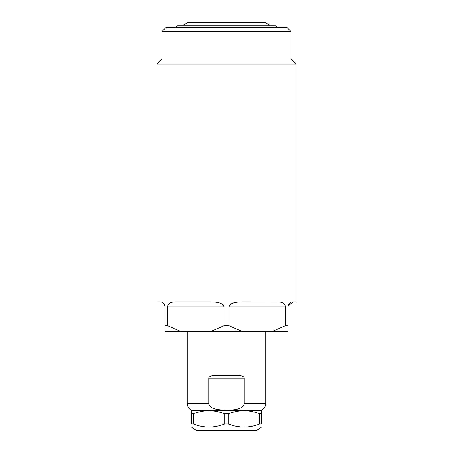 <?xml version="1.0" encoding="UTF-8"?>
<svg xmlns="http://www.w3.org/2000/svg" width="453" height="453" viewBox="0 0 453 453"><rect width="100%" height="100%" fill="white"/><g stroke="black" fill="none" stroke-linecap="round" stroke-linejoin="round"><path stroke-width="0.68" d="M215.113 375.577C211.268 375.548 209.161 376.386 208.793 378.108L208.793 403.668C209.212 407.91 215.118 410.056 226.5 410.101C237.406 410.248 243.306 408.108 244.207 403.668L244.207 378.108C243.833 376.386 241.726 375.543 237.887 375.577L215.022 375.577M213.04 375.673L212.65 375.718M212.1 375.803L211.381 375.962M210.685 376.177L210.05 376.46M209.592 376.754L208.867 377.666M261.608 413.787L259.79 413.787C254.354 411.726 249.11 410.695 244.054 410.69C239.003 410.695 233.754 411.726 228.318 413.787L224.682 413.787C219.246 411.726 213.997 410.695 208.946 410.69L261.608 410.69L261.608 423.957C261.608 428.079 261.608 428.079 261.608 423.957L259.79 423.957C249.297 428.079 238.805 428.079 228.318 423.957L232.287 425.276M191.393 413.787L193.21 413.787C198.646 411.726 203.89 410.695 208.946 410.69L191.393 410.69L191.393 423.957C191.393 428.079 191.393 428.079 191.393 423.957C191.393 428.079 191.393 428.079 191.393 423.957L193.21 423.957L197.265 425.305M259.79 413.787L259.79 423.957M224.682 413.787L224.682 423.957C214.19 428.079 203.697 428.079 193.21 423.957L193.21 413.787M228.318 413.787L228.318 423.957L224.682 423.957M191.393 427.054L196.092 430.35L256.908 430.35L261.608 427.054M236.33 426.273L240.192 426.856M244.184 427.054L247.91 426.856M201.217 426.273L205.084 426.856M209.076 427.054L212.802 426.856M180.577 331.341L165.056 331.341L165.056 325.724L167.616 325.724L180.577 331.341L287.944 331.341L287.944 325.724L285.384 325.724L272.423 331.341M240.045 301.891L238.193 302.015M233.544 302.893L232.497 303.272M285.311 306.109L284.727 304.586M284.224 303.929L283.657 303.402M280.73 302.145L278.369 301.868M278.346 301.868L242.196 301.845C233.924 301.941 229.546 303.629 229.059 306.902L229.059 325.724L223.941 325.724L210.979 331.341M291.03 31.5L286.817 27.282L166.183 27.282L161.97 31.5L291.03 31.5L291.03 59.026L161.97 59.026L156.981 64.009L296.019 64.009L296.019 301.845L293 301.845L288.012 306.058M165.056 325.724L165.056 306.902C164.541 303.606 162.854 301.919 160 301.845L156.981 301.845L156.981 64.009M223.788 306.058L223.941 306.902C223.391 303.606 219.009 301.919 210.804 301.845L175.702 301.845C170.436 301.874 167.74 303.561 167.616 306.902L167.616 325.724M287.944 325.724L287.944 306.902C288.436 303.629 290.118 301.941 293 301.845M277.298 301.845C282.564 301.874 285.26 303.561 285.384 306.902L285.384 325.724M242.021 331.341L229.059 325.724M216.976 302.304L216.664 302.253M214.858 302.021L212.955 301.891M161.325 302.021L160.679 301.891M167.616 306.902L223.941 306.902L223.941 325.724M176.081 27.282L178.188 25.175L274.812 25.175L276.919 27.282M208.793 378.108L244.207 378.108M244.207 403.668L265.826 403.668L265.826 331.341M208.793 403.668L187.174 403.668L187.174 331.341M285.384 306.902L229.059 306.902M187.174 403.668C187.593 407.932 189.932 410.271 194.201 410.69M265.826 403.668C265.407 407.932 263.068 410.271 258.799 410.69M291.03 59.026L296.019 64.009M161.97 31.5L161.97 59.026M183.233 25.175L187.525 22.65L265.475 22.65L269.767 25.175"/></g></svg>
